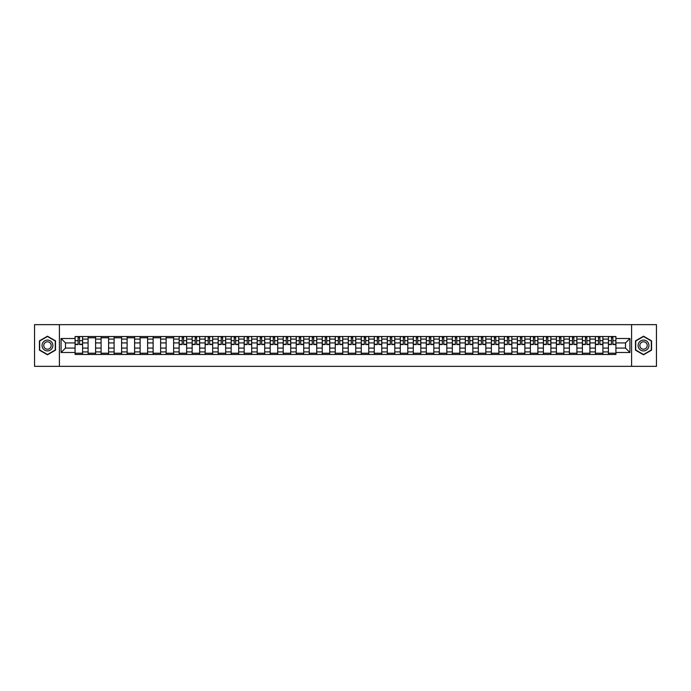 <?xml version="1.0" encoding="UTF-8"?>
<svg xmlns="http://www.w3.org/2000/svg" width="691" height="691" viewBox="0 0 691 691"><rect width="100%" height="100%" fill="white"/><g stroke="black" fill="none" stroke-linecap="round" stroke-linejoin="round"><path stroke-width="1.04" d="M631.6 366.351L656.45 366.351L656.45 324.649L34.55 324.649L34.55 366.351L631.6 366.351L631.6 324.649M88.085 354.466L88.085 339.082L82.583 339.082L82.583 354.466M82.583 339.082L82.583 336.534M88.085 339.082L88.085 336.534M95.591 336.534L95.591 354.466M101.093 354.466L101.093 336.534M108.599 336.534L108.599 354.466M114.101 354.466L114.101 336.534M121.607 336.534L121.607 354.466M127.109 354.466L127.109 336.534M134.615 336.534L134.615 354.466M140.118 354.466L140.118 336.534M147.624 336.534L147.624 354.466M153.126 354.466L153.126 336.534M160.632 336.534L160.632 354.466M166.134 354.466L166.134 336.534M173.64 336.534L173.64 354.466M179.142 354.466L179.142 336.534M186.648 336.534L186.648 354.466M192.15 354.466L192.15 336.534M199.656 336.534L199.656 354.466M205.158 354.466L205.158 336.534M212.664 336.534L212.664 354.466M218.166 354.466L218.166 336.534M225.672 336.534L225.672 354.466M231.174 354.466L231.174 336.534M238.68 336.534L238.68 354.466M244.182 354.466L244.182 336.534M251.688 336.534L251.688 354.466M257.19 354.466L257.19 336.534M264.696 336.534L264.696 354.466M270.198 354.466L270.198 336.534M277.704 336.534L277.704 354.466M283.206 354.466L283.206 336.534M290.712 336.534L290.712 354.466M296.214 354.466L296.214 336.534M303.72 336.534L303.72 354.466M309.223 354.466L309.223 336.534M316.728 336.534L316.728 354.466M322.239 354.466L322.239 336.534M329.737 336.534L329.737 354.466M335.247 354.466L335.247 336.534M342.745 336.534L342.745 354.466M348.255 354.466L348.255 336.534M355.753 336.534L355.753 354.466M361.263 354.466L361.263 336.534M368.761 336.534L368.761 354.466M374.272 354.466L374.272 336.534M381.778 336.534L381.778 354.466M387.28 354.466L387.28 336.534M394.786 336.534L394.786 354.466M400.288 354.466L400.288 336.534M407.794 336.534L407.794 354.466M413.296 354.466L413.296 336.534M420.802 336.534L420.802 354.466M426.304 354.466L426.304 336.534M433.81 336.534L433.81 354.466M439.312 354.466L439.312 336.534M446.818 336.534L446.818 354.466M452.32 354.466L452.32 336.534M459.826 336.534L459.826 354.466M465.328 354.466L465.328 336.534M472.834 336.534L472.834 354.466M478.336 354.466L478.336 336.534M485.842 336.534L485.842 354.466M491.344 354.466L491.344 336.534M498.85 336.534L498.85 354.466M504.352 354.466L504.352 336.534M511.858 336.534L511.858 354.466M517.36 354.466L517.36 336.534M524.866 336.534L524.866 354.466M530.368 354.466L530.368 336.534M537.874 336.534L537.874 354.466M543.376 354.466L543.376 336.534M550.882 336.534L550.882 354.466M556.385 354.466L556.385 336.534M563.891 336.534L563.891 354.466M569.393 354.466L569.393 336.534M576.899 336.534L576.899 354.466M582.401 354.466L582.401 336.534M589.907 336.534L589.907 354.466M595.409 354.466L595.409 336.534M602.915 336.534L602.915 354.466M608.417 354.466L608.417 336.534M608.417 348.083L602.915 348.083M595.409 348.083L589.907 348.083M582.401 348.083L576.899 348.083M569.393 348.083L563.891 348.083M556.385 348.083L550.882 348.083M543.376 348.083L537.874 348.083M530.368 348.083L524.866 348.083M517.36 348.083L511.858 348.083M504.352 348.083L498.85 348.083M491.344 348.083L485.842 348.083M478.336 348.083L472.834 348.083M465.328 348.083L459.826 348.083M452.32 348.083L446.818 348.083M439.312 348.083L433.81 348.083M426.304 348.083L420.802 348.083M413.296 348.083L407.794 348.083M400.288 348.083L394.786 348.083M387.28 348.083L381.778 348.083M374.272 348.083L368.761 348.083M361.263 348.083L355.753 348.083M348.255 348.083L342.745 348.083M335.247 348.083L329.737 348.083M322.239 348.083L316.728 348.083M309.223 348.083L303.72 348.083M296.214 348.083L290.712 348.083M283.206 348.083L277.704 348.083M270.198 348.083L264.696 348.083M257.19 348.083L251.688 348.083M244.182 348.083L238.68 348.083M231.174 348.083L225.672 348.083M218.166 348.083L212.664 348.083M205.158 348.083L199.656 348.083M192.15 348.083L186.648 348.083M179.142 348.083L173.64 348.083M166.134 348.083L160.632 348.083M153.126 348.083L147.624 348.083M140.118 348.083L134.615 348.083M127.109 348.083L121.607 348.083M114.101 348.083L108.599 348.083M101.093 348.083L95.591 348.083M88.085 348.083L82.583 348.083M608.417 342.917L602.915 342.917M595.409 342.917L589.907 342.917M582.401 342.917L576.899 342.917M569.393 342.917L563.891 342.917M556.385 342.917L550.882 342.917M543.376 342.917L537.874 342.917M530.368 342.917L524.866 342.917M517.36 342.917L511.858 342.917M504.352 342.917L498.85 342.917M491.344 342.917L485.842 342.917M478.336 342.917L472.834 342.917M465.328 342.917L459.826 342.917M452.32 342.917L446.818 342.917M439.312 342.917L433.81 342.917M426.304 342.917L420.802 342.917M413.296 342.917L407.794 342.917M400.288 342.917L394.786 342.917M387.28 342.917L381.778 342.917M374.272 342.917L368.761 342.917M361.263 342.917L355.753 342.917M348.255 342.917L342.745 342.917M335.247 342.917L329.737 342.917M322.239 342.917L316.728 342.917M309.223 342.917L303.72 342.917M296.214 342.917L290.712 342.917M283.206 342.917L277.704 342.917M270.198 342.917L264.696 342.917M257.19 342.917L251.688 342.917M244.182 342.917L238.68 342.917M231.174 342.917L225.672 342.917M218.166 342.917L212.664 342.917M205.158 342.917L199.656 342.917M192.15 342.917L186.648 342.917M179.142 342.917L173.64 342.917M166.134 342.917L160.632 342.917M153.126 342.917L147.624 342.917M140.118 342.917L134.615 342.917M127.109 342.917L121.607 342.917M114.101 342.917L108.599 342.917M101.093 342.917L95.591 342.917M88.085 342.917L82.583 342.917M65.49 348.083L75.077 348.083L75.077 342.917L65.49 342.917L65.49 348.083L61.067 352.505L61.067 338.495L75.077 338.495L75.077 342.917M615.923 342.917L615.923 348.083L625.51 348.083L625.51 342.917L615.923 342.917L615.923 336.534L75.077 336.534L75.077 338.495M615.923 338.495L629.933 338.495L629.933 352.505L615.923 352.505L615.923 348.083M75.077 348.083L75.077 354.466L615.923 354.466L615.923 352.505M75.077 352.505L61.067 352.505M59.4 366.351L59.4 324.649M55.522 340.853L47.472 336.206L39.43 340.853L39.43 350.147L47.472 354.794L55.522 350.147L55.522 340.853M651.57 340.853L643.528 336.206L635.478 340.853L635.478 350.147L643.528 354.794L651.57 350.147L651.57 340.853M82.583 353.213L75.077 353.213M78.118 337.787L79.534 337.787M95.591 353.213L88.085 353.213M88.085 337.787L95.591 337.787M108.599 353.213L101.093 353.213M101.093 337.787L108.599 337.787M121.607 353.213L114.101 353.213M114.101 337.787L121.607 337.787M134.615 353.213L127.109 353.213M127.109 337.787L134.615 337.787M147.624 353.213L140.118 353.213M140.118 337.787L147.624 337.787M160.632 353.213L153.126 353.213M153.126 337.787L160.632 337.787M173.64 353.213L166.134 353.213M166.134 337.787L173.64 337.787M186.648 353.213L179.142 353.213M182.191 337.787L183.607 337.787M199.656 353.213L192.15 353.213M195.199 337.787L196.615 337.787M212.664 353.213L205.158 353.213M208.207 337.787L209.623 337.787M225.672 353.213L218.166 353.213M221.215 337.787L222.632 337.787M238.68 353.213L231.174 353.213M234.223 337.787L235.64 337.787M251.688 353.213L244.182 353.213M247.231 337.787L248.648 337.787M264.696 353.213L257.19 353.213M260.239 337.787L261.656 337.787M277.704 353.213L270.198 353.213M273.247 337.787L274.664 337.787M290.712 353.213L283.206 353.213M286.255 337.787L287.672 337.787M303.72 353.213L296.214 353.213M299.263 337.787L300.68 337.787M316.728 353.213L309.223 353.213M312.272 337.787L313.688 337.787M329.737 353.213L322.239 353.213M325.28 337.787L326.696 337.787M342.745 353.213L335.247 353.213M338.288 337.787L339.704 337.787M355.753 353.213L348.255 353.213M351.296 337.787L352.712 337.787M368.761 353.213L361.263 353.213M364.304 337.787L365.72 337.787M381.778 353.213L374.272 353.213M377.312 337.787L378.728 337.787M394.786 353.213L387.28 353.213M390.32 337.787L391.737 337.787M407.794 353.213L400.288 353.213M403.328 337.787L404.745 337.787M420.802 353.213L413.296 353.213M416.336 337.787L417.753 337.787M433.81 353.213L426.304 353.213M429.344 337.787L430.761 337.787M446.818 353.213L439.312 353.213M442.352 337.787L443.769 337.787M459.826 353.213L452.32 353.213M455.36 337.787L456.777 337.787M472.834 353.213L465.328 353.213M468.368 337.787L469.785 337.787M485.842 353.213L478.336 353.213M481.377 337.787L482.793 337.787M498.85 353.213L491.344 353.213M494.385 337.787L495.801 337.787M511.858 353.213L504.352 353.213M507.393 337.787L508.809 337.787M524.866 353.213L517.36 353.213M520.401 337.787L521.826 337.787M537.874 353.213L530.368 353.213M533.409 337.787L534.834 337.787M550.882 353.213L543.376 353.213M546.417 337.787L547.842 337.787M563.891 353.213L556.385 353.213M559.425 337.787L560.85 337.787M576.899 353.213L569.393 353.213M572.442 337.787L573.858 337.787M589.907 353.213L582.401 353.213M585.45 337.787L586.866 337.787M602.915 353.213L595.409 353.213M598.458 337.787L599.874 337.787M615.923 353.213L608.417 353.213M611.466 337.787L612.882 337.787M61.067 338.495L65.49 342.917M625.51 348.083L629.933 352.505M625.51 342.917L629.933 338.495M79.534 344.541L79.534 336.621L82.54 336.621L82.54 344.541L79.534 344.541M78.118 337.7L79.534 337.7M80.743 336.621L75.12 336.621L75.12 344.541L78.118 344.541L78.118 336.621L76.908 336.621M42.782 348.212A5.424 5.424 0 0 0 50.184 350.19A5.424 5.424 0 0 0 52.17 342.788A5.424 5.424 0 0 0 44.768 340.81A5.424 5.424 0 0 0 42.782 348.212M44.259 347.357A3.714 3.714 0 0 0 49.329 348.713A3.714 3.714 0 0 0 50.685 343.643A3.714 3.714 0 0 0 45.623 342.287A3.714 3.714 0 0 0 44.259 347.357M47.472 336.5L55.271 341L55.271 350L47.472 354.5L39.681 350L39.681 341L47.472 336.5M638.83 348.212A5.424 5.424 0 0 0 646.232 350.19A5.424 5.424 0 0 0 648.218 342.788A5.424 5.424 0 0 0 640.816 340.81A5.424 5.424 0 0 0 638.83 348.212M640.315 347.357A3.714 3.714 0 0 0 645.377 348.713A3.714 3.714 0 0 0 646.741 343.643A3.714 3.714 0 0 0 641.671 342.287A3.714 3.714 0 0 0 640.315 347.357M643.528 336.5L651.319 341L651.319 350L643.528 354.5L635.729 350L635.729 341L643.528 336.5M183.607 344.541L183.607 336.621L186.605 336.621L186.605 344.541L183.607 344.541M182.191 337.7L183.607 337.7M184.817 336.621L179.185 336.621L179.185 344.541L182.191 344.541L182.191 336.621L180.982 336.621M196.615 344.541L196.615 336.621L199.613 336.621L199.613 344.541L196.615 344.541M195.199 337.7L196.615 337.7M197.825 336.621L192.193 336.621L192.193 344.541L195.199 344.541L195.199 336.621L193.99 336.621M209.623 344.541L209.623 336.621L212.621 336.621L212.621 344.541L209.623 344.541M208.207 337.7L209.623 337.7M210.833 336.621L205.201 336.621L205.201 344.541L208.207 344.541L208.207 336.621L206.998 336.621M222.632 344.541L222.632 336.621L225.629 336.621L225.629 344.541L222.632 344.541M221.215 337.7L222.632 337.7M223.841 336.621L218.209 336.621L218.209 344.541L221.215 344.541L221.215 336.621L220.006 336.621M235.64 344.541L235.64 336.621L238.637 336.621L238.637 344.541L235.64 344.541M234.223 337.7L235.64 337.7M236.849 336.621L231.217 336.621L231.217 344.541L234.223 344.541L234.223 336.621L233.014 336.621M248.648 344.541L248.648 336.621L251.645 336.621L251.645 344.541L248.648 344.541M247.231 337.7L248.648 337.7M249.857 336.621L244.225 336.621L244.225 344.541L247.231 344.541L247.231 336.621L246.022 336.621M261.656 344.541L261.656 336.621L264.653 336.621L264.653 344.541L261.656 344.541M260.239 337.7L261.656 337.7M262.865 336.621L257.233 336.621L257.233 344.541L260.239 344.541L260.239 336.621L259.03 336.621M274.664 344.541L274.664 336.621L277.661 336.621L277.661 344.541L274.664 344.541M273.247 337.7L274.664 337.7M275.873 336.621L270.241 336.621L270.241 344.541L273.247 344.541L273.247 336.621L272.038 336.621M287.672 344.541L287.672 336.621L290.669 336.621L290.669 344.541L287.672 344.541M286.255 337.7L287.672 337.7M288.881 336.621L283.25 336.621L283.25 344.541L286.255 344.541L286.255 336.621L285.046 336.621M300.68 344.541L300.68 336.621L303.677 336.621L303.677 344.541L300.68 344.541M299.263 337.7L300.68 337.7M301.889 336.621L296.258 336.621L296.258 344.541L299.263 344.541L299.263 336.621L298.054 336.621M313.688 344.541L313.688 336.621L316.694 336.621L316.694 344.541L313.688 344.541M312.272 337.7L313.688 337.7M314.897 336.621L309.266 336.621L309.266 344.541L312.272 344.541L312.272 336.621L311.062 336.621M326.696 344.541L326.696 336.621L329.702 336.621L329.702 344.541L326.696 344.541M325.28 337.7L326.696 337.7M327.905 336.621L322.274 336.621L322.274 344.541L325.28 344.541L325.28 336.621L324.07 336.621M339.704 344.541L339.704 336.621L342.71 336.621L342.71 344.541L339.704 344.541M338.288 337.7L339.704 337.7M340.913 336.621L335.282 336.621L335.282 344.541L338.288 344.541L338.288 336.621L337.078 336.621M352.712 344.541L352.712 336.621L355.718 336.621L355.718 344.541L352.712 344.541M351.296 337.7L352.712 337.7M353.922 336.621L348.29 336.621L348.29 344.541L351.296 344.541L351.296 336.621L350.087 336.621M365.72 344.541L365.72 336.621L368.726 336.621L368.726 344.541L365.72 344.541M364.304 337.7L365.72 337.7M366.93 336.621L361.298 336.621L361.298 344.541L364.304 344.541L364.304 336.621L363.095 336.621M378.728 344.541L378.728 336.621L381.734 336.621L381.734 344.541L378.728 344.541M377.312 337.7L378.728 337.7M379.938 336.621L374.306 336.621L374.306 344.541L377.312 344.541L377.312 336.621L376.103 336.621M391.737 344.541L391.737 336.621L394.742 336.621L394.742 344.541L391.737 344.541M390.32 337.7L391.737 337.7M392.946 336.621L387.323 336.621L387.323 344.541L390.32 344.541L390.32 336.621L389.111 336.621M404.745 344.541L404.745 336.621L407.75 336.621L407.75 344.541L404.745 344.541M403.328 337.7L404.745 337.7M405.954 336.621L400.331 336.621L400.331 344.541L403.328 344.541L403.328 336.621L402.119 336.621M417.753 344.541L417.753 336.621L420.759 336.621L420.759 344.541L417.753 344.541M416.336 337.7L417.753 337.7M418.962 336.621L413.339 336.621L413.339 344.541L416.336 344.541L416.336 336.621L415.127 336.621M430.761 344.541L430.761 336.621L433.767 336.621L433.767 344.541L430.761 344.541M429.344 337.7L430.761 337.7M431.97 336.621L426.347 336.621L426.347 344.541L429.344 344.541L429.344 336.621L428.135 336.621M443.769 344.541L443.769 336.621L446.775 336.621L446.775 344.541L443.769 344.541M442.352 337.7L443.769 337.7M444.978 336.621L439.355 336.621L439.355 344.541L442.352 344.541L442.352 336.621L441.143 336.621M456.777 344.541L456.777 336.621L459.783 336.621L459.783 344.541L456.777 344.541M455.36 337.7L456.777 337.7M457.986 336.621L452.363 336.621L452.363 344.541L455.36 344.541L455.36 336.621L454.151 336.621M469.785 344.541L469.785 336.621L472.791 336.621L472.791 344.541L469.785 344.541M468.368 337.7L469.785 337.7M470.994 336.621L465.371 336.621L465.371 344.541L468.368 344.541L468.368 336.621L467.159 336.621M482.793 344.541L482.793 336.621L485.799 336.621L485.799 344.541L482.793 344.541M481.377 337.7L482.793 337.7M484.002 336.621L478.379 336.621L478.379 344.541L481.377 344.541L481.377 336.621L480.167 336.621M495.801 344.541L495.801 336.621L498.807 336.621L498.807 344.541L495.801 344.541M494.385 337.7L495.801 337.7M497.01 336.621L491.387 336.621L491.387 344.541L494.385 344.541L494.385 336.621L493.175 336.621M508.809 344.541L508.809 336.621L511.815 336.621L511.815 344.541L508.809 344.541M507.393 337.7L508.809 337.7M510.018 336.621L504.395 336.621L504.395 344.541L507.393 344.541L507.393 336.621L506.183 336.621M521.826 344.541L521.826 336.621L524.823 336.621L524.823 344.541L521.826 344.541M520.401 337.7L521.826 337.7M523.027 336.621L517.404 336.621L517.404 344.541L520.401 344.541L520.401 336.621L519.191 336.621M534.834 344.541L534.834 336.621L537.831 336.621L537.831 344.541L534.834 344.541M533.409 337.7L534.834 337.7M536.043 336.621L530.412 336.621L530.412 344.541L533.409 344.541L533.409 336.621L532.2 336.621M547.842 344.541L547.842 336.621L550.839 336.621L550.839 344.541L547.842 344.541M546.417 337.7L547.842 337.7M549.051 336.621L543.42 336.621L543.42 344.541L546.417 344.541L546.417 336.621L545.208 336.621M560.85 344.541L560.85 336.621L563.847 336.621L563.847 344.541L560.85 344.541M559.425 337.7L560.85 337.7M562.059 336.621L556.428 336.621L556.428 344.541L559.425 344.541L559.425 336.621L558.224 336.621M573.858 344.541L573.858 336.621L576.855 336.621L576.855 344.541L573.858 344.541M572.442 337.7L573.858 337.7M575.067 336.621L569.436 336.621L569.436 344.541L572.442 344.541L572.442 336.621L571.232 336.621M586.866 344.541L586.866 336.621L589.864 336.621L589.864 344.541L586.866 344.541M585.45 337.7L586.866 337.7M588.076 336.621L582.444 336.621L582.444 344.541L585.45 344.541L585.45 336.621L584.24 336.621M599.874 344.541L599.874 336.621L602.872 336.621L602.872 344.541L599.874 344.541M598.458 337.7L599.874 337.7M601.084 336.621L595.452 336.621L595.452 344.541L598.458 344.541L598.458 336.621L597.249 336.621M612.882 344.541L612.882 336.621L615.88 336.621L615.88 344.541L612.882 344.541M611.466 337.7L612.882 337.7M614.092 336.621L608.46 336.621L608.46 344.541L611.466 344.541L611.466 336.621L610.257 336.621M595.409 339.082L589.907 339.082M582.401 339.082L576.899 339.082M569.393 339.082L563.891 339.082M556.385 339.082L550.882 339.082M543.376 339.082L537.874 339.082M530.368 339.082L524.866 339.082M517.36 339.082L511.858 339.082M504.352 339.082L498.85 339.082M491.344 339.082L485.842 339.082M478.336 339.082L472.834 339.082M465.328 339.082L459.826 339.082M452.32 339.082L446.818 339.082M439.312 339.082L433.81 339.082M426.304 339.082L420.802 339.082M413.296 339.082L407.794 339.082M400.288 339.082L394.786 339.082M387.28 339.082L381.778 339.082M374.272 339.082L368.761 339.082M361.263 339.082L355.753 339.082M348.255 339.082L342.745 339.082M335.247 339.082L329.737 339.082M322.239 339.082L316.728 339.082M309.223 339.082L303.72 339.082M296.214 339.082L290.712 339.082M283.206 339.082L277.704 339.082M270.198 339.082L264.696 339.082M257.19 339.082L251.688 339.082M244.182 339.082L238.68 339.082M231.174 339.082L225.672 339.082M218.166 339.082L212.664 339.082M205.158 339.082L199.656 339.082M192.15 339.082L186.648 339.082M179.142 339.082L173.64 339.082M166.134 339.082L160.632 339.082M153.126 339.082L147.624 339.082M140.118 339.082L134.615 339.082M127.109 339.082L121.607 339.082M114.101 339.082L108.599 339.082M101.093 339.082L95.591 339.082M608.417 339.082L602.915 339.082M595.409 351.918L589.907 351.918M582.401 351.918L576.899 351.918M569.393 351.918L563.891 351.918M556.385 351.918L550.882 351.918M543.376 351.918L537.874 351.918M530.368 351.918L524.866 351.918M517.36 351.918L511.858 351.918M504.352 351.918L498.85 351.918M491.344 351.918L485.842 351.918M478.336 351.918L472.834 351.918M465.328 351.918L459.826 351.918M452.32 351.918L446.818 351.918M439.312 351.918L433.81 351.918M426.304 351.918L420.802 351.918M413.296 351.918L407.794 351.918M400.288 351.918L394.786 351.918M387.28 351.918L381.778 351.918M374.272 351.918L368.761 351.918M361.263 351.918L355.753 351.918M348.255 351.918L342.745 351.918M335.247 351.918L329.737 351.918M322.239 351.918L316.728 351.918M309.223 351.918L303.72 351.918M296.214 351.918L290.712 351.918M283.206 351.918L277.704 351.918M270.198 351.918L264.696 351.918M257.19 351.918L251.688 351.918M244.182 351.918L238.68 351.918M231.174 351.918L225.672 351.918M218.166 351.918L212.664 351.918M205.158 351.918L199.656 351.918M192.15 351.918L186.648 351.918M179.142 351.918L173.64 351.918M166.134 351.918L160.632 351.918M153.126 351.918L147.624 351.918M140.118 351.918L134.615 351.918M127.109 351.918L121.607 351.918M114.101 351.918L108.599 351.918M101.093 351.918L95.591 351.918M88.085 351.918L82.583 351.918M608.417 351.918L602.915 351.918M79.534 344.256L82.54 344.256M79.534 340.672L82.54 340.672M75.12 344.256L78.118 344.256M75.12 340.672L78.118 340.672M183.607 344.256L186.605 344.256M183.607 340.672L186.605 340.672M179.185 344.256L182.191 344.256M179.185 340.672L182.191 340.672M196.615 344.256L199.613 344.256M196.615 340.672L199.613 340.672M192.193 344.256L195.199 344.256M192.193 340.672L195.199 340.672M209.623 344.256L212.621 344.256M209.623 340.672L212.621 340.672M205.201 344.256L208.207 344.256M205.201 340.672L208.207 340.672M222.632 344.256L225.629 344.256M222.632 340.672L225.629 340.672M218.209 344.256L221.215 344.256M218.209 340.672L221.215 340.672M235.64 344.256L238.637 344.256M235.64 340.672L238.637 340.672M231.217 344.256L234.223 344.256M231.217 340.672L234.223 340.672M248.648 344.256L251.645 344.256M248.648 340.672L251.645 340.672M244.225 344.256L247.231 344.256M244.225 340.672L247.231 340.672M261.656 344.256L264.653 344.256M261.656 340.672L264.653 340.672M257.233 344.256L260.239 344.256M257.233 340.672L260.239 340.672M274.664 344.256L277.661 344.256M274.664 340.672L277.661 340.672M270.241 344.256L273.247 344.256M270.241 340.672L273.247 340.672M287.672 344.256L290.669 344.256M287.672 340.672L290.669 340.672M283.25 344.256L286.255 344.256M283.25 340.672L286.255 340.672M300.68 344.256L303.677 344.256M300.68 340.672L303.677 340.672M296.258 344.256L299.263 344.256M296.258 340.672L299.263 340.672M313.688 344.256L316.694 344.256M313.688 340.672L316.694 340.672M309.266 344.256L312.272 344.256M309.266 340.672L312.272 340.672M326.696 344.256L329.702 344.256M326.696 340.672L329.702 340.672M322.274 344.256L325.28 344.256M322.274 340.672L325.28 340.672M339.704 344.256L342.71 344.256M339.704 340.672L342.71 340.672M335.282 344.256L338.288 344.256M335.282 340.672L338.288 340.672M352.712 344.256L355.718 344.256M352.712 340.672L355.718 340.672M348.29 344.256L351.296 344.256M348.29 340.672L351.296 340.672M365.72 344.256L368.726 344.256M365.72 340.672L368.726 340.672M361.298 344.256L364.304 344.256M361.298 340.672L364.304 340.672M378.728 344.256L381.734 344.256M378.728 340.672L381.734 340.672M374.306 344.256L377.312 344.256M374.306 340.672L377.312 340.672M391.737 344.256L394.742 344.256M391.737 340.672L394.742 340.672M387.323 344.256L390.32 344.256M387.323 340.672L390.32 340.672M404.745 344.256L407.75 344.256M404.745 340.672L407.75 340.672M400.331 344.256L403.328 344.256M400.331 340.672L403.328 340.672M417.753 344.256L420.759 344.256M417.753 340.672L420.759 340.672M413.339 344.256L416.336 344.256M413.339 340.672L416.336 340.672M430.761 344.256L433.767 344.256M430.761 340.672L433.767 340.672M426.347 344.256L429.344 344.256M426.347 340.672L429.344 340.672M443.769 344.256L446.775 344.256M443.769 340.672L446.775 340.672M439.355 344.256L442.352 344.256M439.355 340.672L442.352 340.672M456.777 344.256L459.783 344.256M456.777 340.672L459.783 340.672M452.363 344.256L455.36 344.256M452.363 340.672L455.36 340.672M469.785 344.256L472.791 344.256M469.785 340.672L472.791 340.672M465.371 344.256L468.368 344.256M465.371 340.672L468.368 340.672M482.793 344.256L485.799 344.256M482.793 340.672L485.799 340.672M478.379 344.256L481.377 344.256M478.379 340.672L481.377 340.672M495.801 344.256L498.807 344.256M495.801 340.672L498.807 340.672M491.387 344.256L494.385 344.256M491.387 340.672L494.385 340.672M508.809 344.256L511.815 344.256M508.809 340.672L511.815 340.672M504.395 344.256L507.393 344.256M504.395 340.672L507.393 340.672M521.826 344.256L524.823 344.256M521.826 340.672L524.823 340.672M517.404 344.256L520.401 344.256M517.404 340.672L520.401 340.672M534.834 344.256L537.831 344.256M534.834 340.672L537.831 340.672M530.412 344.256L533.409 344.256M530.412 340.672L533.409 340.672M547.842 344.256L550.839 344.256M547.842 340.672L550.839 340.672M543.42 344.256L546.417 344.256M543.42 340.672L546.417 340.672M560.85 344.256L563.847 344.256M560.85 340.672L563.847 340.672M556.428 344.256L559.425 344.256M556.428 340.672L559.425 340.672M573.858 344.256L576.855 344.256M573.858 340.672L576.855 340.672M569.436 344.256L572.442 344.256M569.436 340.672L572.442 340.672M586.866 344.256L589.864 344.256M586.866 340.672L589.864 340.672M582.444 344.256L585.45 344.256M582.444 340.672L585.45 340.672M599.874 344.256L602.872 344.256M599.874 340.672L602.872 340.672M595.452 344.256L598.458 344.256M595.452 340.672L598.458 340.672M612.882 344.256L615.88 344.256M612.882 340.672L615.88 340.672M608.46 344.256L611.466 344.256M608.46 340.672L611.466 340.672"/></g></svg>
